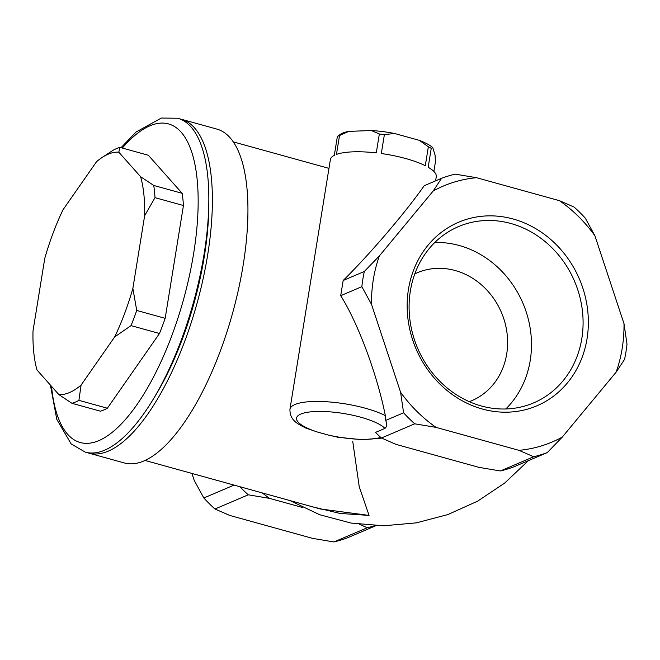<?xml version="1.0" encoding="UTF-8"?>
<svg xmlns="http://www.w3.org/2000/svg" width="660" height="660" viewBox="0 0 660 660"><rect width="100%" height="100%" fill="white"/><g stroke="black" fill="none" stroke-linecap="round" stroke-linejoin="round"><path stroke-width="0.99" d="M400.587 392.254A139.054 123.791 -113.1 0 0 436.079 427.383L414.719 423.811A146.999 130.87 -113.1 0 1 403.582 412.789L400.587 392.254L371.506 304.367L361.853 286.671A146.999 130.87 -113.1 0 1 364.312 271.474L343.167 280.5L340.7 295.697C357.976 322.938 377.173 374.509 385.349 415.643A53.633 14.14 -170.8 0 0 327.261 401.791A53.633 14.14 -170.8 0 0 289.946 409.249L330.388 159.563A53.633 14.14 -170.8 0 1 334.323 155.323L337.384 136.414A53.633 14.14 -170.8 0 1 339.529 135.498L348.777 131.381A49.665 13.093 -170.8 0 0 340.42 134.269L337.384 136.414M343.167 280.5C369.963 254.042 405.438 212.553 424.215 185.707L441.556 178.307A146.999 130.87 -113.1 0 1 455.161 174.133L476.512 177.705A139.054 123.791 -113.1 0 0 433.183 191.004L441.556 178.307M433.884 171.451L435.402 162.046L435.113 155.29L432.762 147.543A49.665 13.093 -170.8 0 0 419.422 140.374L428.356 146.792A53.633 14.14 -170.8 0 1 431.244 148.351L432.762 147.543M435.608 180.84L436.276 176.715A53.633 14.14 -170.8 0 0 428.183 167.269L431.244 148.351M339.529 135.498L336.46 154.407A53.633 14.14 -170.8 0 1 376.282 152.897L379.343 133.98A53.633 14.14 -170.8 0 1 384.384 134.624L381.315 153.532A53.633 14.14 -170.8 0 1 425.287 165.709L428.356 146.792M348.777 131.381L371.316 130.523L379.343 133.98M384.384 134.624L394.54 133.477A49.665 13.093 -170.8 0 0 371.316 130.523M394.54 133.477L419.422 140.374M403.582 412.789L385.721 420.403C387.131 424.289 386.859 426.954 384.912 428.398L375.499 432.415A146.999 130.87 -113.1 0 0 381.43 438.009L396.132 444.419L479.044 467.387L500.404 470.959L533.692 456.753L518.991 450.343A139.054 123.791 -113.1 0 0 562.328 437.044L547.288 452.587L514 466.785A146.999 130.87 -113.1 0 1 500.404 470.959M414.719 423.811L381.43 438.009M312.568 506.839L340.04 513.447L369.064 515.419L359.246 486.758L352.729 441.309M361.853 286.671L340.7 295.697M385.349 415.643L385.721 420.403M145.043 460.449L320.265 508.967L369.064 515.419M337.301 437.135L327.566 434.849A45.688 12.045 -170.8 0 0 380.729 437.382M384.912 428.398A45.688 12.045 -170.8 0 0 314.284 411.576A45.688 12.045 -170.8 0 0 317.757 432.135L327.566 434.849M317.757 432.135L305.976 428.117M154.621 396.94A165.28 61.38 -74.5 0 0 208.807 201.267M179.462 118.808A173.225 64.334 105.5 0 1 181.261 119.237A173.225 64.334 105.5 0 1 203.024 279.213A173.225 64.334 105.5 0 1 108.323 451.127A173.225 64.334 105.5 0 1 88.811 453.123A173.225 64.334 105.5 0 1 87.054 452.562M181.261 119.237L216.81 129.079A173.225 64.334 105.5 0 1 238.573 289.055A173.225 64.334 105.5 0 1 143.872 460.969A173.225 64.334 105.5 0 1 124.361 462.965L88.811 453.123M375.986 525.649L347.556 537.776A146.999 130.87 -113.1 0 1 333.952 541.951L367.24 527.753A146.999 130.87 66.9 0 0 374.954 525.607M239.877 486.709A146.999 130.87 66.9 0 0 248.267 494.81L214.978 509.008L229.68 515.419L312.592 538.379L333.952 541.951M547.288 452.587A146.999 130.87 -113.1 0 1 533.692 456.753M624.005 323.68L627 344.215A146.999 130.87 -113.1 0 1 624.541 359.411L616.159 372.108A139.054 123.791 -113.1 0 0 624.005 323.68L594.924 235.793A139.054 123.791 -113.1 0 0 559.433 200.665L574.134 207.075A146.999 130.87 -113.1 0 1 585.271 218.097L594.924 235.793M234.052 485.1L203.841 497.978A146.999 130.87 -113.1 0 0 214.978 509.008M191.92 473.426L194.188 480.29L203.841 497.978M367.24 527.753L359.683 524.345M302.849 507.581L269.626 498.382L248.267 494.81M262.284 492.913A139.054 123.791 66.9 0 0 269.626 498.382M371.506 304.367A139.054 123.791 -113.1 0 1 379.343 255.94L364.312 271.474M408.466 289.303A99.792 88.836 -113.1 0 1 555.728 244.101A99.792 88.836 -113.1 0 1 529.072 408.672A99.792 88.836 -113.1 0 1 408.466 289.303M562.328 437.044L616.159 372.108M559.433 200.665L476.512 177.705M433.183 191.004L379.343 255.94M436.079 427.383L518.991 450.343M121.027 147.7L136.1 132L161.329 118.049L177.705 118.247A173.225 64.334 105.5 0 1 199.468 278.231A173.225 64.334 105.5 0 1 104.767 450.136A173.225 64.334 105.5 0 1 85.255 452.141L71.148 443.924L56.785 419.364L50.399 385.093M81.081 385.093A125.152 46.472 105.5 0 1 58.839 394.581L71.965 403.318A133.097 49.426 105.5 0 0 78.919 400.356L81.081 385.093L114.658 336.947L131.035 325.619A133.097 49.426 105.5 0 0 136.727 310.447L132.866 288.42A125.152 46.472 105.5 0 1 114.658 336.947M140.605 176.707A125.152 46.472 105.5 0 1 144.639 215.746L155.001 197.654A133.097 49.426 105.5 0 0 153.739 185.452L140.605 176.707L118.8 152.188L119.897 147.378A133.097 49.426 105.5 0 0 112.942 150.348L101.516 157.88A125.152 46.472 105.5 0 1 118.8 152.188M58.839 394.581L37.034 370.054A125.152 46.472 105.5 0 1 33 331.015L44.773 258.349A125.152 46.472 105.5 0 1 62.98 209.814L96.558 161.675A125.152 46.472 105.5 0 1 101.516 157.88M132.866 288.42L144.639 215.746M78.919 400.356L107.365 408.226A133.097 49.426 105.5 0 1 100.411 411.197L71.965 403.318M107.365 408.226L159.472 333.498L131.035 325.619M136.727 310.447L165.173 318.326A133.097 49.426 105.5 0 1 159.472 333.498M165.173 318.326L183.439 205.532L155.001 197.654M153.739 185.452L182.176 193.322A133.097 49.426 105.5 0 1 183.439 205.532M182.176 193.322L148.335 155.257L119.897 147.378M414.793 273.892A69.531 61.9 -113.1 0 1 417.211 272.786A69.531 61.9 -113.1 0 1 482.559 285.821A69.531 61.9 -113.1 0 1 506.707 353.966A69.531 61.9 -113.1 0 1 471.768 400.694A69.531 61.9 -113.1 0 1 469.301 401.676M505.791 408.969A95.816 85.297 66.9 0 0 530.227 360.484A95.816 85.297 66.9 0 0 434.791 242.509M410.355 290.994A95.816 85.297 -113.1 0 1 458.502 226.603A95.816 85.297 -113.1 0 1 548.559 244.563A95.816 85.297 -113.1 0 1 581.831 338.473A95.816 85.297 -113.1 0 1 533.684 402.872A95.816 85.297 -113.1 0 1 443.619 384.904A95.816 85.297 -113.1 0 1 410.355 290.994M122.331 148.054A165.28 61.38 105.5 0 1 197.183 224.474A165.28 61.38 105.5 0 1 98.884 440.608A165.28 61.38 105.5 0 1 51.546 386.38M528.38 460.647L504.677 483.07L477.559 501.196L447.81 514.586L416.262 522.868L383.774 525.772L351.244 523.099L319.638 514.717L289.979 500.585M233.252 141.875L328.96 168.374M289.946 409.249C289.641 421.121 299.252 424.561 305.968 428.134M381.661 438.124L361.812 439.692L337.301 437.159"/></g></svg>
